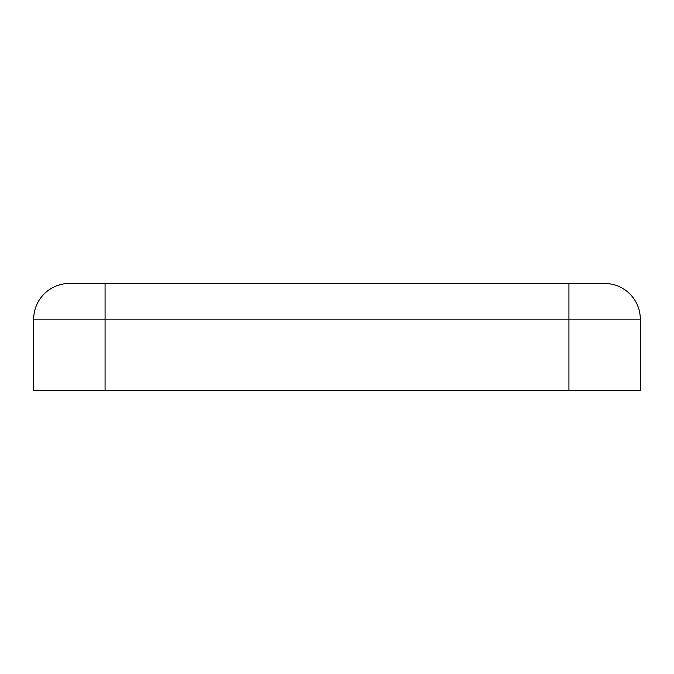 <?xml version="1.0" encoding="UTF-8"?>
<svg xmlns="http://www.w3.org/2000/svg" width="674" height="674" viewBox="0 0 674 674"><rect width="100%" height="100%" fill="white"/><g stroke="black" fill="none" stroke-linecap="round" stroke-linejoin="round"><path stroke-width="1.01" d="M69.38 283.476A35.68 35.68 0 0 0 33.7 319.156A35.68 35.68 0 0 1 69.38 283.476L105.068 283.476L105.068 390.524L640.3 390.524L640.3 319.156L568.932 319.156L568.932 390.524M604.62 283.476A35.68 35.68 0 0 1 640.3 319.156A35.68 35.68 0 0 0 604.62 283.476L105.068 283.476M568.932 283.476L568.932 319.156L33.7 319.156L33.7 390.524L105.068 390.524"/></g></svg>
